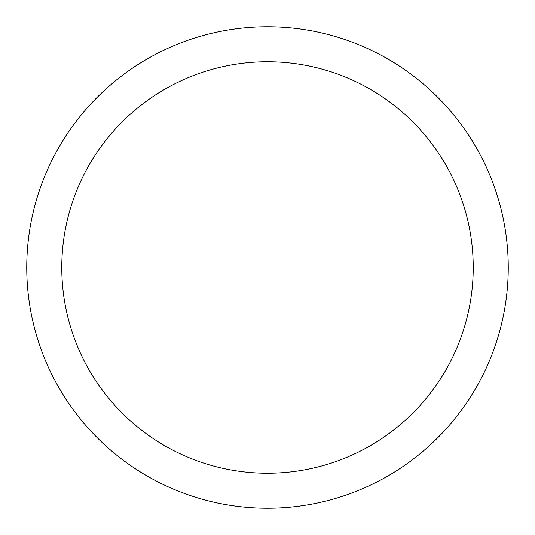 <?xml version="1.0" encoding="UTF-8"?>
<svg xmlns="http://www.w3.org/2000/svg" width="535" height="535" viewBox="0 0 535 535"><rect width="100%" height="100%" fill="white"/><g stroke="black" fill="none" stroke-linecap="round" stroke-linejoin="round"><path stroke-width="0.8" d="M508.25 267.5A240.75 240.75 0 0 0 267.5 26.75A240.75 240.75 0 0 0 26.75 267.5A240.75 240.75 0 0 0 267.5 508.25A240.75 240.75 0 0 0 508.25 267.5M61.772 267.5A205.728 205.728 0 0 0 267.5 473.228A205.728 205.728 0 0 0 473.228 267.5A205.728 205.728 0 0 0 267.5 61.772A205.728 205.728 0 0 0 61.772 267.5"/></g></svg>
